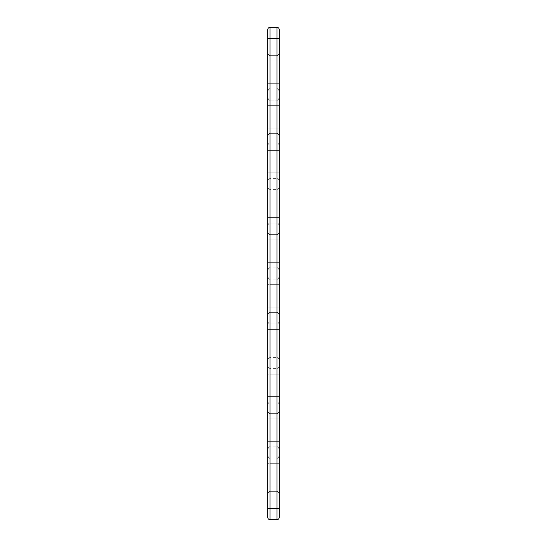 <?xml version="1.0" encoding="UTF-8"?>
<svg xmlns="http://www.w3.org/2000/svg" width="547" height="547" viewBox="0 0 547 547"><rect width="100%" height="100%" fill="white"/><g stroke="black" fill="none" stroke-linecap="round" stroke-linejoin="round"><path stroke-width="0.41" stroke-dasharray="2.73 2.05" d="M276.967 27.35A2.236 2.236 0 0 1 279.209 29.586L279.209 38.536L276.967 38.536L276.967 27.35L270.033 27.35L270.033 38.536L276.967 38.536L276.967 508.464L267.791 508.464L267.791 38.536L270.033 38.536L270.033 519.65L276.967 519.65L276.967 508.464L279.209 508.464L279.209 517.414M267.791 418.954L267.791 449.162L267.791 411.118L267.791 449.162L267.791 411.118L267.791 449.162L267.791 411.118L267.791 449.162L267.791 418.954L270.033 418.954L267.791 418.954L270.033 418.954L270.033 413.361L270.033 441.326L270.033 418.954L276.967 418.954L276.967 413.361L276.967 418.954L276.967 413.361L276.967 418.954L276.967 413.361L276.967 418.954L276.967 413.361L276.967 418.954L276.967 413.361L276.967 418.954L279.209 418.954L279.209 411.118L279.209 449.162L279.209 411.118L279.209 449.162L279.209 411.118L279.209 449.162L279.209 411.118L279.209 449.162L279.209 418.954L276.967 418.954L276.967 441.326L276.967 418.954L279.209 418.954L276.967 418.954L276.967 441.326L276.967 418.954L279.209 418.954L276.967 418.954L276.967 441.326L276.967 418.954L279.209 418.954L276.967 418.954L276.967 441.326L276.967 418.954L279.209 418.954L276.967 418.954L276.967 441.326L276.967 418.954L267.791 418.954L270.033 418.954L270.033 413.361L270.033 446.926L270.033 441.326L279.209 441.326L279.209 449.162L279.209 441.326L276.967 441.326L276.967 446.926L276.967 441.326L279.209 441.326L276.967 441.326L276.967 446.926L276.967 441.326L279.209 441.326L276.967 441.326L276.967 446.926L276.967 441.326L279.209 441.326L276.967 441.326L276.967 446.926L276.967 441.326L279.209 441.326L276.967 441.326L276.967 446.926L276.967 441.326L270.033 441.326L270.033 418.954L276.967 418.954L267.791 418.954L270.033 418.954L270.033 413.361L270.033 446.926L270.033 418.954L276.967 418.954L267.791 418.954L270.033 418.954L270.033 413.361L270.033 446.926L270.033 441.326L276.967 441.326L270.033 441.326L270.033 418.954L276.967 418.954L267.791 418.954M267.791 441.326L267.791 449.162L267.791 441.326L270.033 441.326L270.033 446.926L270.033 413.361L270.033 446.926L270.033 441.326L276.967 441.326L267.791 441.326M267.791 329.444L267.791 359.652L267.791 321.609L267.791 359.652L267.791 321.609L267.791 359.652L267.791 321.609L267.791 359.652L267.791 329.444L270.033 329.444L267.791 329.444L270.033 329.444L270.033 323.851L270.033 351.824L270.033 329.444L276.967 329.444L276.967 323.851L276.967 329.444L276.967 323.851L276.967 329.444L276.967 323.851L276.967 329.444L276.967 323.851L276.967 329.444L276.967 323.851L276.967 329.444L279.209 329.444L279.209 321.609L279.209 359.652L279.209 321.609L279.209 359.652L279.209 321.609L279.209 359.652L279.209 321.609L279.209 359.652L279.209 329.444L276.967 329.444L276.967 351.824L276.967 329.444L279.209 329.444L276.967 329.444L276.967 351.824L276.967 329.444L279.209 329.444L276.967 329.444L276.967 351.824L276.967 329.444L279.209 329.444L276.967 329.444L276.967 351.824L276.967 329.444L279.209 329.444L276.967 329.444L276.967 351.824L276.967 329.444L267.791 329.444L270.033 329.444L270.033 323.851L270.033 357.417L270.033 351.824L279.209 351.824L279.209 359.652L279.209 351.824L276.967 351.824L276.967 357.417L276.967 351.824L279.209 351.824L276.967 351.824L276.967 357.417L276.967 351.824L279.209 351.824L276.967 351.824L276.967 357.417L276.967 351.824L279.209 351.824L276.967 351.824L276.967 357.417L276.967 351.824L279.209 351.824L276.967 351.824L276.967 357.417L276.967 351.824L270.033 351.824L270.033 329.444L276.967 329.444L267.791 329.444L270.033 329.444L270.033 323.851L270.033 357.417L270.033 329.444L276.967 329.444L267.791 329.444L270.033 329.444L270.033 323.851L270.033 357.417L270.033 351.824L276.967 351.824L270.033 351.824L270.033 329.444L276.967 329.444L267.791 329.444M267.791 351.824L267.791 359.652L267.791 351.824L270.033 351.824L270.033 357.417L270.033 323.851L270.033 357.417L270.033 351.824L276.967 351.824L267.791 351.824M267.791 217.556L267.791 187.347L267.791 225.391L267.791 187.347L267.791 225.391L267.791 187.347L267.791 225.391L267.791 187.347L267.791 225.391L267.791 217.556L270.033 217.556L267.791 217.556L270.033 217.556L270.033 195.176L270.033 223.149L270.033 217.556L276.967 217.556L276.967 223.149L276.967 195.176L279.209 195.176L279.209 217.556L279.209 187.347L279.209 225.391L279.209 187.347L279.209 225.391L279.209 187.347L279.209 225.391L279.209 187.347L279.209 225.391L279.209 187.347L279.209 195.176L276.967 195.176L276.967 223.149L276.967 195.176L279.209 195.176L276.967 195.176L276.967 223.149L276.967 195.176L279.209 195.176L276.967 195.176L276.967 223.149L276.967 195.176L279.209 195.176L276.967 195.176L276.967 223.149L276.967 195.176L279.209 195.176L276.967 195.176L276.967 217.556L279.209 217.556L279.209 225.391L279.209 217.556L267.791 217.556L270.033 217.556L270.033 189.583L270.033 195.176L276.967 195.176L270.033 195.176L270.033 223.149L270.033 217.556L276.967 217.556L267.791 217.556L270.033 217.556L270.033 189.583L270.033 223.149L270.033 217.556L276.967 217.556L267.791 217.556L270.033 217.556L270.033 189.583L270.033 195.176L276.967 195.176L270.033 195.176L270.033 223.149L270.033 217.556L276.967 217.556L267.791 217.556M267.791 128.046L267.791 97.838L267.791 135.882L267.791 97.838L267.791 135.882L267.791 97.838L267.791 135.882L267.791 97.838L267.791 135.882L267.791 128.046L270.033 128.046L267.791 128.046L270.033 128.046L270.033 105.674L270.033 133.639L270.033 128.046L276.967 128.046L276.967 133.639L276.967 100.074L276.967 105.674L279.209 105.674L279.209 128.046L279.209 97.838L279.209 135.882L279.209 97.838L279.209 135.882L279.209 97.838L279.209 135.882L279.209 97.838L279.209 135.882L279.209 105.674L276.967 105.674L279.209 105.674L276.967 105.674L276.967 100.074L276.967 133.639L276.967 105.674L279.209 105.674L276.967 105.674L276.967 100.074L276.967 133.639L276.967 105.674L279.209 105.674L276.967 105.674L276.967 100.074L276.967 133.639L276.967 105.674L279.209 105.674L276.967 105.674L276.967 100.074L276.967 128.046L279.209 128.046L279.209 135.882L279.209 128.046L276.967 128.046L279.209 128.046L276.967 128.046L279.209 128.046L276.967 128.046L279.209 128.046L276.967 128.046L276.967 133.639L276.967 128.046L279.209 128.046L267.791 128.046L270.033 128.046L270.033 100.074L270.033 105.674L276.967 105.674L270.033 105.674L270.033 133.639L270.033 128.046L276.967 128.046L270.033 128.046L270.033 100.074L270.033 105.674L267.791 105.674L270.033 105.674L270.033 100.074L270.033 133.639L270.033 128.046L276.967 128.046L267.791 128.046L270.033 128.046L270.033 105.674L276.967 105.674L270.033 105.674L270.033 133.639L270.033 128.046L276.967 128.046L267.791 128.046L270.033 128.046L270.033 100.074L270.033 105.674L276.967 105.674L270.033 105.674L270.033 133.639L270.033 128.046L276.967 128.046L267.791 128.046M267.791 239.935L267.791 270.143L267.791 232.099L267.791 270.143L267.791 232.099L267.791 270.143L267.791 232.099L267.791 270.143L267.791 239.935L270.033 239.935L267.791 239.935L270.033 239.935L270.033 234.342L270.033 262.314L270.033 239.935L276.967 239.935L276.967 234.342L276.967 239.935L276.967 234.342L276.967 239.935L276.967 234.342L276.967 239.935L276.967 234.342L276.967 239.935L276.967 234.342L276.967 239.935L279.209 239.935L279.209 232.099L279.209 270.143L279.209 232.099L279.209 270.143L279.209 232.099L279.209 270.143L279.209 232.099L279.209 270.143L279.209 239.935L276.967 239.935L276.967 262.314L276.967 239.935L279.209 239.935L276.967 239.935L276.967 262.314L276.967 239.935L279.209 239.935L276.967 239.935L276.967 262.314L276.967 239.935L279.209 239.935L276.967 239.935L276.967 262.314L276.967 239.935L279.209 239.935L276.967 239.935L276.967 262.314L276.967 239.935L267.791 239.935L270.033 239.935L270.033 234.342L270.033 267.907L270.033 262.314L279.209 262.314L279.209 270.143L279.209 262.314L276.967 262.314L276.967 267.907L276.967 262.314L279.209 262.314L276.967 262.314L276.967 267.907L276.967 262.314L279.209 262.314L276.967 262.314L276.967 267.907L276.967 262.314L279.209 262.314L276.967 262.314L276.967 267.907L276.967 262.314L279.209 262.314L276.967 262.314L276.967 267.907L276.967 262.314L270.033 262.314L270.033 239.935L276.967 239.935L267.791 239.935L270.033 239.935L270.033 234.342L270.033 267.907L270.033 239.935L276.967 239.935L267.791 239.935L270.033 239.935L270.033 234.342L270.033 267.907L270.033 262.314L276.967 262.314L270.033 262.314L270.033 239.935L276.967 239.935L267.791 239.935M267.791 262.314L267.791 270.143L267.791 262.314L270.033 262.314L270.033 267.907L270.033 234.342L270.033 267.907L270.033 262.314L276.967 262.314L267.791 262.314M267.791 150.425L267.791 180.633L267.791 142.596L267.791 180.633L267.791 142.596L267.791 180.633L267.791 142.596L267.791 180.633L267.791 150.425L270.033 150.425L267.791 150.425L270.033 150.425L270.033 144.832L270.033 172.804L270.033 150.425L276.967 150.425L276.967 144.832L276.967 150.425L276.967 144.832L276.967 150.425L276.967 144.832L276.967 150.425L276.967 144.832L276.967 150.425L276.967 144.832L276.967 150.425L279.209 150.425L279.209 142.596L279.209 180.633L279.209 142.596L279.209 180.633L279.209 142.596L279.209 180.633L279.209 142.596L279.209 180.633L279.209 150.425L276.967 150.425L276.967 172.804L276.967 150.425L279.209 150.425L276.967 150.425L276.967 172.804L276.967 150.425L279.209 150.425L276.967 150.425L276.967 172.804L276.967 150.425L279.209 150.425L276.967 150.425L276.967 172.804L276.967 150.425L279.209 150.425L276.967 150.425L276.967 172.804L276.967 150.425L267.791 150.425L270.033 150.425L270.033 144.832L270.033 178.397L270.033 172.804L279.209 172.804L279.209 180.633L279.209 172.804L276.967 172.804L276.967 178.397L276.967 172.804L279.209 172.804L276.967 172.804L276.967 178.397L276.967 172.804L279.209 172.804L276.967 172.804L276.967 178.397L276.967 172.804L279.209 172.804L276.967 172.804L276.967 178.397L276.967 172.804L279.209 172.804L276.967 172.804L276.967 178.397L276.967 172.804L270.033 172.804L270.033 150.425L276.967 150.425L267.791 150.425L270.033 150.425L270.033 144.832L270.033 178.397L270.033 150.425L276.967 150.425L267.791 150.425L270.033 150.425L270.033 144.832L270.033 178.397L270.033 172.804L276.967 172.804L270.033 172.804L270.033 150.425L276.967 150.425L267.791 150.425M267.791 172.804L267.791 180.633L267.791 172.804L270.033 172.804L270.033 178.397L270.033 144.832L270.033 178.397L270.033 172.804L276.967 172.804L267.791 172.804M267.791 60.915L267.791 91.123L267.791 53.086L267.791 91.123L267.791 60.915L270.033 60.915L267.791 60.915L270.033 60.915L270.033 55.322L270.033 83.294L270.033 60.915L276.967 60.915L276.967 55.322L276.967 83.294L276.967 55.322L276.967 60.915L276.967 55.322L276.967 60.915L279.209 60.915L279.209 53.086L279.209 91.123L279.209 53.086L279.209 91.123L279.209 60.915L276.967 60.915L276.967 83.294L276.967 60.915L279.209 60.915L276.967 60.915L276.967 88.888L276.967 60.915L279.209 60.915L276.967 60.915L279.209 60.915L276.967 60.915L276.967 55.322L276.967 60.915L279.209 60.915L276.967 60.915L276.967 83.294L276.967 60.915L276.967 83.294L279.209 83.294L279.209 91.123L279.209 83.294L276.967 83.294L279.209 83.294L276.967 83.294L276.967 88.888L276.967 83.294L279.209 83.294L276.967 83.294L276.967 88.888L276.967 60.915L267.791 60.915L270.033 60.915L270.033 55.322L270.033 88.888L270.033 83.294L279.209 83.294L276.967 83.294L276.967 88.888L276.967 83.294L279.209 83.294L276.967 83.294L276.967 88.888L276.967 83.294L270.033 83.294L270.033 60.915L276.967 60.915L270.033 60.915L270.033 88.888L270.033 83.294L267.791 83.294L267.791 91.123L267.791 83.294L270.033 83.294L270.033 88.888L270.033 55.322L270.033 60.915L276.967 60.915L267.791 60.915L270.033 60.915L270.033 55.322L270.033 83.294L276.967 83.294L270.033 83.294L270.033 60.915L276.967 60.915L267.791 60.915L270.033 60.915L270.033 55.322L270.033 88.888L270.033 83.294L276.967 83.294L270.033 83.294L270.033 60.915L276.967 60.915L267.791 60.915M267.791 195.176L267.791 187.347L267.791 195.176L270.033 195.176L270.033 189.583L270.033 217.556L270.033 189.583L270.033 195.176L276.967 195.176L267.791 195.176M267.791 307.065L267.791 276.857L267.791 314.901L267.791 276.857L267.791 314.901L267.791 276.857L267.791 314.901L267.791 276.857L267.791 314.901L267.791 307.065L270.033 307.065L267.791 307.065L270.033 307.065L270.033 284.686L270.033 312.658L270.033 307.065L276.967 307.065L276.967 312.658L276.967 284.686L279.209 284.686L279.209 307.065L279.209 276.857L279.209 314.901L279.209 276.857L279.209 314.901L279.209 276.857L279.209 314.901L279.209 276.857L279.209 314.901L279.209 276.857L279.209 284.686L276.967 284.686L276.967 312.658L276.967 284.686L279.209 284.686L276.967 284.686L276.967 312.658L276.967 284.686L279.209 284.686L276.967 284.686L276.967 312.658L276.967 284.686L279.209 284.686L276.967 284.686L276.967 312.658L276.967 284.686L279.209 284.686L276.967 284.686L276.967 307.065L279.209 307.065L279.209 314.901L279.209 307.065L267.791 307.065L270.033 307.065L270.033 279.093L270.033 284.686L276.967 284.686L270.033 284.686L270.033 312.658L270.033 307.065L276.967 307.065L267.791 307.065L270.033 307.065L270.033 279.093L270.033 312.658L270.033 307.065L276.967 307.065L267.791 307.065L270.033 307.065L270.033 279.093L270.033 284.686L276.967 284.686L270.033 284.686L270.033 312.658L270.033 307.065L276.967 307.065L267.791 307.065M267.791 284.686L267.791 276.857L267.791 284.686L270.033 284.686L270.033 279.093L270.033 307.065L270.033 279.093L270.033 284.686L276.967 284.686L267.791 284.686M267.791 396.575L267.791 366.367L267.791 404.404L267.791 366.367L267.791 404.404L267.791 366.367L267.791 404.404L267.791 366.367L267.791 404.404L267.791 396.575L270.033 396.575L267.791 396.575L270.033 396.575L270.033 374.196L270.033 402.168L270.033 396.575L276.967 396.575L276.967 402.168L276.967 374.196L279.209 374.196L279.209 396.575L279.209 366.367L279.209 404.404L279.209 366.367L279.209 404.404L279.209 366.367L279.209 404.404L279.209 366.367L279.209 404.404L279.209 366.367L279.209 374.196L276.967 374.196L276.967 402.168L276.967 374.196L279.209 374.196L276.967 374.196L276.967 402.168L276.967 374.196L279.209 374.196L276.967 374.196L276.967 402.168L276.967 374.196L279.209 374.196L276.967 374.196L276.967 402.168L276.967 374.196L279.209 374.196L276.967 374.196L276.967 396.575L279.209 396.575L279.209 404.404L279.209 396.575L267.791 396.575L270.033 396.575L270.033 368.603L270.033 374.196L276.967 374.196L270.033 374.196L270.033 402.168L270.033 396.575L276.967 396.575L267.791 396.575L270.033 396.575L270.033 368.603L270.033 402.168L270.033 396.575L276.967 396.575L267.791 396.575L270.033 396.575L270.033 368.603L270.033 374.196L276.967 374.196L270.033 374.196L270.033 402.168L270.033 396.575L276.967 396.575L267.791 396.575M267.791 374.196L267.791 366.367L267.791 374.196L270.033 374.196L270.033 368.603L270.033 396.575L270.033 368.603L270.033 374.196L276.967 374.196L267.791 374.196M267.791 486.085L267.791 455.877L267.791 493.914L267.791 455.877L267.791 493.914L267.791 455.877L267.791 493.914L267.791 455.877L267.791 493.914L267.791 486.085L270.033 486.085L267.791 486.085L270.033 486.085L270.033 463.706L270.033 491.678L270.033 486.085L276.967 486.085L276.967 491.678L276.967 463.706L279.209 463.706L279.209 486.085L279.209 455.877L279.209 493.914L279.209 455.877L279.209 493.914L279.209 455.877L279.209 493.914L279.209 455.877L279.209 493.914L279.209 455.877L279.209 463.706L276.967 463.706L276.967 491.678L276.967 463.706L279.209 463.706L276.967 463.706L276.967 491.678L276.967 463.706L279.209 463.706L276.967 463.706L276.967 491.678L276.967 463.706L279.209 463.706L276.967 463.706L276.967 491.678L276.967 463.706L279.209 463.706L276.967 463.706L276.967 486.085L279.209 486.085L279.209 493.914L279.209 486.085L267.791 486.085L270.033 486.085L270.033 458.112L270.033 463.706L276.967 463.706L270.033 463.706L270.033 491.678L270.033 486.085L276.967 486.085L267.791 486.085L270.033 486.085L270.033 458.112L270.033 491.678L270.033 486.085L276.967 486.085L267.791 486.085L270.033 486.085L270.033 458.112L270.033 463.706L276.967 463.706L270.033 463.706L270.033 491.678L270.033 486.085L276.967 486.085L267.791 486.085M267.791 463.706L267.791 455.877L267.791 463.706L270.033 463.706L270.033 458.112L270.033 486.085L270.033 458.112L270.033 463.706L276.967 463.706L267.791 463.706M279.209 38.536L279.209 508.464M270.033 418.954L276.967 418.954L270.033 418.954M270.033 486.085L270.033 491.678L270.033 486.085L276.967 486.085L270.033 486.085M270.033 329.444L276.967 329.444L270.033 329.444M270.033 396.575L270.033 402.168L270.033 396.575L276.967 396.575L270.033 396.575M267.791 83.294L270.033 83.294L270.033 88.888L270.033 83.294L276.967 83.294L267.791 83.294M267.791 105.674L270.033 105.674L270.033 100.074L270.033 105.674L276.967 105.674L267.791 105.674M270.033 239.935L276.967 239.935L270.033 239.935M270.033 307.065L270.033 312.658L270.033 307.065L276.967 307.065L270.033 307.065M270.033 217.556L270.033 223.149L270.033 217.556L276.967 217.556L270.033 217.556M270.033 150.425L276.967 150.425L270.033 150.425M267.791 411.118C268.741 413.183 269.486 413.929 270.033 413.361L276.967 413.361L270.033 413.361C269.486 413.929 268.741 413.183 267.791 411.118C268.741 413.183 269.486 413.929 270.033 413.361L276.967 413.361L270.033 413.361C269.486 413.929 268.741 413.183 267.791 411.118C268.741 413.183 269.486 413.929 270.033 413.361L276.967 413.361C277.514 413.929 278.259 413.183 279.209 411.118C278.259 413.183 277.514 413.929 276.967 413.361C277.514 413.929 278.259 413.183 279.209 411.118C278.259 413.183 277.514 413.929 276.967 413.361C277.514 413.929 278.259 413.183 279.209 411.118M279.209 449.162C278.259 447.097 277.514 446.352 276.967 446.926C277.514 446.352 278.259 447.097 279.209 449.162C278.259 447.097 277.514 446.352 276.967 446.926C277.514 446.352 278.259 447.097 279.209 449.162C278.259 447.097 277.514 446.352 276.967 446.926L270.033 446.926C269.486 446.352 268.741 447.097 267.791 449.162C268.741 447.097 269.486 446.352 270.033 446.926C269.486 446.352 268.741 447.097 267.791 449.162C268.741 447.097 269.486 446.352 270.033 446.926C269.486 446.352 268.741 447.097 267.791 449.162M279.209 455.877C278.259 457.935 277.514 458.68 276.967 458.112C277.514 458.68 278.259 457.935 279.209 455.877C278.259 457.935 277.514 458.68 276.967 458.112C277.514 458.68 278.259 457.935 279.209 455.877C278.259 457.935 277.514 458.68 276.967 458.112L270.033 458.112C269.486 458.68 268.741 457.935 267.791 455.877C268.741 457.935 269.486 458.68 270.033 458.112C269.486 458.68 268.741 457.935 267.791 455.877C268.741 457.935 269.486 458.68 270.033 458.112C269.486 458.68 268.741 457.935 267.791 455.877M267.791 493.914C268.741 491.856 269.486 491.11 270.033 491.678L276.967 491.678L270.033 491.678C269.486 491.11 268.741 491.856 267.791 493.914C268.741 491.856 269.486 491.11 270.033 491.678L276.967 491.678L270.033 491.678C269.486 491.11 268.741 491.856 267.791 493.914C268.741 491.856 269.486 491.11 270.033 491.678L276.967 491.678C277.514 491.11 278.259 491.856 279.209 493.914C278.259 491.856 277.514 491.11 276.967 491.678C277.514 491.11 278.259 491.856 279.209 493.914C278.259 491.856 277.514 491.11 276.967 491.678C277.514 491.11 278.259 491.856 279.209 493.914M267.791 321.609C268.741 323.674 269.486 324.419 270.033 323.851L276.967 323.851L270.033 323.851C269.486 324.419 268.741 323.674 267.791 321.609C268.741 323.674 269.486 324.419 270.033 323.851L276.967 323.851L270.033 323.851C269.486 324.419 268.741 323.674 267.791 321.609C268.741 323.674 269.486 324.419 270.033 323.851L276.967 323.851C277.514 324.419 278.259 323.674 279.209 321.609C278.259 323.674 277.514 324.419 276.967 323.851C277.514 324.419 278.259 323.674 279.209 321.609C278.259 323.674 277.514 324.419 276.967 323.851C277.514 324.419 278.259 323.674 279.209 321.609M279.209 359.652C278.259 357.594 277.514 356.842 276.967 357.417C277.514 356.842 278.259 357.594 279.209 359.652C278.259 357.594 277.514 356.842 276.967 357.417C277.514 356.842 278.259 357.594 279.209 359.652C278.259 357.594 277.514 356.842 276.967 357.417L270.033 357.417C269.486 356.842 268.741 357.594 267.791 359.652C268.741 357.594 269.486 356.842 270.033 357.417C269.486 356.842 268.741 357.594 267.791 359.652C268.741 357.594 269.486 356.842 270.033 357.417C269.486 356.842 268.741 357.594 267.791 359.652M279.209 366.367C278.259 368.425 277.514 369.17 276.967 368.603C277.514 369.17 278.259 368.425 279.209 366.367C278.259 368.425 277.514 369.17 276.967 368.603C277.514 369.17 278.259 368.425 279.209 366.367C278.259 368.425 277.514 369.17 276.967 368.603L270.033 368.603C269.486 369.17 268.741 368.425 267.791 366.367C268.741 368.425 269.486 369.17 270.033 368.603C269.486 369.17 268.741 368.425 267.791 366.367C268.741 368.425 269.486 369.17 270.033 368.603C269.486 369.17 268.741 368.425 267.791 366.367M267.791 404.404C268.741 402.346 269.486 401.601 270.033 402.168L276.967 402.168L270.033 402.168C269.486 401.601 268.741 402.346 267.791 404.404C268.741 402.346 269.486 401.601 270.033 402.168L276.967 402.168L270.033 402.168C269.486 401.601 268.741 402.346 267.791 404.404C268.741 402.346 269.486 401.601 270.033 402.168L276.967 402.168C277.514 401.601 278.259 402.346 279.209 404.404C278.259 402.346 277.514 401.601 276.967 402.168C277.514 401.601 278.259 402.346 279.209 404.404C278.259 402.346 277.514 401.601 276.967 402.168C277.514 401.601 278.259 402.346 279.209 404.404M279.209 187.347C278.259 189.406 277.514 190.158 276.967 189.583C277.514 190.158 278.259 189.406 279.209 187.347C278.259 189.406 277.514 190.158 276.967 189.583C277.514 190.158 278.259 189.406 279.209 187.347C278.259 189.406 277.514 190.158 276.967 189.583L270.033 189.583C269.486 190.158 268.741 189.406 267.791 187.347C268.741 189.406 269.486 190.158 270.033 189.583C269.486 190.158 268.741 189.406 267.791 187.347C268.741 189.406 269.486 190.158 270.033 189.583C269.486 190.158 268.741 189.406 267.791 187.347M267.791 225.391C268.741 223.326 269.486 222.581 270.033 223.149L276.967 223.149L270.033 223.149C269.486 222.581 268.741 223.326 267.791 225.391C268.741 223.326 269.486 222.581 270.033 223.149L276.967 223.149L270.033 223.149C269.486 222.581 268.741 223.326 267.791 225.391C268.741 223.326 269.486 222.581 270.033 223.149L276.967 223.149C277.514 222.581 278.259 223.326 279.209 225.391C278.259 223.326 277.514 222.581 276.967 223.149C277.514 222.581 278.259 223.326 279.209 225.391C278.259 223.326 277.514 222.581 276.967 223.149C277.514 222.581 278.259 223.326 279.209 225.391M267.791 53.086C268.741 55.144 269.486 55.89 270.033 55.322C269.486 55.89 268.741 55.144 267.791 53.086C268.741 55.144 269.486 55.89 270.033 55.322L276.967 55.322L270.033 55.322C269.486 55.89 268.741 55.144 267.791 53.086C268.741 55.144 269.486 55.89 270.033 55.322L276.967 55.322C277.514 55.89 278.259 55.144 279.209 53.086C278.259 55.144 277.514 55.89 276.967 55.322C277.514 55.89 278.259 55.144 279.209 53.086C278.259 55.144 277.514 55.89 276.967 55.322C277.514 55.89 278.259 55.144 279.209 53.086M267.791 91.123C268.741 89.065 269.486 88.32 270.033 88.888C269.486 88.32 268.741 89.065 267.791 91.123C268.741 89.065 269.486 88.32 270.033 88.888C269.486 88.32 268.741 89.065 267.791 91.123C268.741 89.065 269.486 88.32 270.033 88.888L276.967 88.888C277.452 88.279 278.197 89.024 279.209 91.123C278.197 89.024 277.452 88.279 276.967 88.888C277.507 88.313 278.252 89.058 279.209 91.123C278.252 89.058 277.507 88.313 276.967 88.888C277.507 88.313 278.252 89.058 279.209 91.123M267.791 97.838C268.741 99.903 269.486 100.648 270.033 100.074C269.486 100.648 268.741 99.903 267.791 97.838C268.741 99.903 269.486 100.648 270.033 100.074C269.486 100.648 268.741 99.903 267.791 97.838C268.741 99.903 269.486 100.648 270.033 100.074L276.967 100.074C277.452 100.682 278.197 99.937 279.209 97.838C278.197 99.937 277.452 100.682 276.967 100.074C277.473 100.669 278.218 99.923 279.209 97.838C278.218 99.923 277.473 100.669 276.967 100.074C277.473 100.669 278.218 99.923 279.209 97.838M267.791 135.882C268.816 133.769 269.562 133.024 270.033 133.639C269.562 133.024 268.816 133.769 267.791 135.882C268.816 133.769 269.562 133.024 270.033 133.639L276.967 133.639L270.033 133.639C269.486 133.071 268.741 133.817 267.791 135.882C268.741 133.817 269.486 133.071 270.033 133.639L276.967 133.639C277.514 133.071 278.259 133.817 279.209 135.882C278.259 133.817 277.514 133.071 276.967 133.639C277.52 133.078 278.266 133.824 279.209 135.882C278.266 133.824 277.52 133.078 276.967 133.639C277.52 133.078 278.266 133.824 279.209 135.882M267.791 232.099C268.741 234.164 269.486 234.909 270.033 234.342L276.967 234.342L270.033 234.342C269.486 234.909 268.741 234.164 267.791 232.099C268.741 234.164 269.486 234.909 270.033 234.342L276.967 234.342L270.033 234.342C269.486 234.909 268.741 234.164 267.791 232.099C268.741 234.164 269.486 234.909 270.033 234.342L276.967 234.342C277.514 234.909 278.259 234.164 279.209 232.099C278.259 234.164 277.514 234.909 276.967 234.342C277.514 234.909 278.259 234.164 279.209 232.099C278.259 234.164 277.514 234.909 276.967 234.342C277.514 234.909 278.259 234.164 279.209 232.099M279.209 270.143C278.259 268.085 277.514 267.339 276.967 267.907C277.514 267.339 278.259 268.085 279.209 270.143C278.259 268.085 277.514 267.339 276.967 267.907C277.514 267.339 278.259 268.085 279.209 270.143C278.259 268.085 277.514 267.339 276.967 267.907L270.033 267.907C269.486 267.339 268.741 268.085 267.791 270.143C268.741 268.085 269.486 267.339 270.033 267.907C269.486 267.339 268.741 268.085 267.791 270.143C268.741 268.085 269.486 267.339 270.033 267.907C269.486 267.339 268.741 268.085 267.791 270.143M279.209 276.857C278.259 278.915 277.514 279.661 276.967 279.093C277.514 279.661 278.259 278.915 279.209 276.857C278.259 278.915 277.514 279.661 276.967 279.093C277.514 279.661 278.259 278.915 279.209 276.857C278.259 278.915 277.514 279.661 276.967 279.093L270.033 279.093C269.486 279.661 268.741 278.915 267.791 276.857C268.741 278.915 269.486 279.661 270.033 279.093C269.486 279.661 268.741 278.915 267.791 276.857C268.741 278.915 269.486 279.661 270.033 279.093C269.486 279.661 268.741 278.915 267.791 276.857M267.791 314.901C268.741 312.836 269.486 312.091 270.033 312.658L276.967 312.658L270.033 312.658C269.486 312.091 268.741 312.836 267.791 314.901C268.741 312.836 269.486 312.091 270.033 312.658L276.967 312.658L270.033 312.658C269.486 312.091 268.741 312.836 267.791 314.901C268.741 312.836 269.486 312.091 270.033 312.658L276.967 312.658C277.514 312.091 278.259 312.836 279.209 314.901C278.259 312.836 277.514 312.091 276.967 312.658C277.514 312.091 278.259 312.836 279.209 314.901C278.259 312.836 277.514 312.091 276.967 312.658C277.514 312.091 278.259 312.836 279.209 314.901M267.791 142.596C268.741 144.654 269.486 145.399 270.033 144.832L276.967 144.832L270.033 144.832C269.486 145.399 268.741 144.654 267.791 142.596C268.741 144.654 269.486 145.399 270.033 144.832L276.967 144.832L270.033 144.832C269.486 145.399 268.741 144.654 267.791 142.596C268.741 144.654 269.486 145.399 270.033 144.832L276.967 144.832C277.514 145.399 278.259 144.654 279.209 142.596C278.259 144.654 277.514 145.399 276.967 144.832C277.514 145.399 278.259 144.654 279.209 142.596C278.259 144.654 277.514 145.399 276.967 144.832C277.514 145.399 278.259 144.654 279.209 142.596M279.209 180.633C278.259 178.575 277.514 177.83 276.967 178.397C277.514 177.83 278.259 178.575 279.209 180.633C278.259 178.575 277.514 177.83 276.967 178.397C277.514 177.83 278.259 178.575 279.209 180.633C278.259 178.575 277.514 177.83 276.967 178.397L270.033 178.397C269.486 177.83 268.741 178.575 267.791 180.633C268.741 178.575 269.486 177.83 270.033 178.397C269.486 177.83 268.741 178.575 267.791 180.633C268.741 178.575 269.486 177.83 270.033 178.397C269.486 177.83 268.741 178.575 267.791 180.633M270.033 55.322L276.967 55.322L270.033 55.322M270.033 133.639L276.967 133.639L270.033 133.639M270.033 100.074L276.967 100.074L270.033 100.074M270.033 88.888L276.967 88.888L270.033 88.888"/><path stroke-width="0.82" d="M267.791 29.586A2.236 2.236 0 0 1 270.033 27.35A2.236 2.236 0 0 0 267.791 29.586A2.236 2.236 0 0 1 270.033 27.35L270.033 38.536L276.967 38.536L276.967 508.464L270.033 508.464L270.033 38.536L267.791 38.536L267.791 29.586L267.791 508.464L270.033 508.464L270.033 519.65A2.236 2.236 0 0 1 267.791 517.414L267.791 508.464L267.791 517.414A2.236 2.236 0 0 0 270.033 519.65L276.967 519.65A2.236 2.236 0 0 0 279.209 517.414A2.236 2.236 0 0 1 276.967 519.65L276.967 508.464L279.209 508.464L279.209 29.586A2.236 2.236 0 0 0 276.967 27.35A2.236 2.236 0 0 1 279.209 29.586M279.209 517.414L279.209 508.464M270.033 27.35L276.967 27.35L276.967 38.536L279.209 38.536"/></g></svg>
